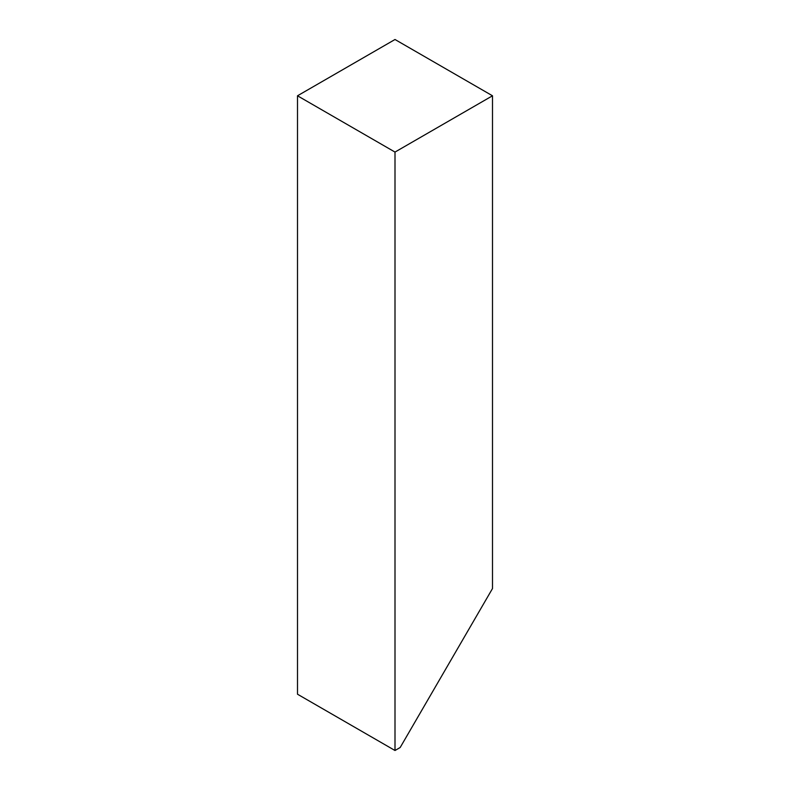 <?xml version="1.0" encoding="UTF-8"?>
<svg xmlns="http://www.w3.org/2000/svg" width="790" height="790" viewBox="0 0 790 790"><rect width="100%" height="100%" fill="white"/><g stroke="black" fill="none" stroke-linecap="round" stroke-linejoin="round"><path stroke-width="1.19" d="M395 750.5L297.504 694.212L297.504 95.788L395 39.5L492.496 95.788L492.496 588.54L400.175 747.508L395 750.5L395 152.075L297.504 95.788M395 152.075L492.496 95.788"/></g></svg>

